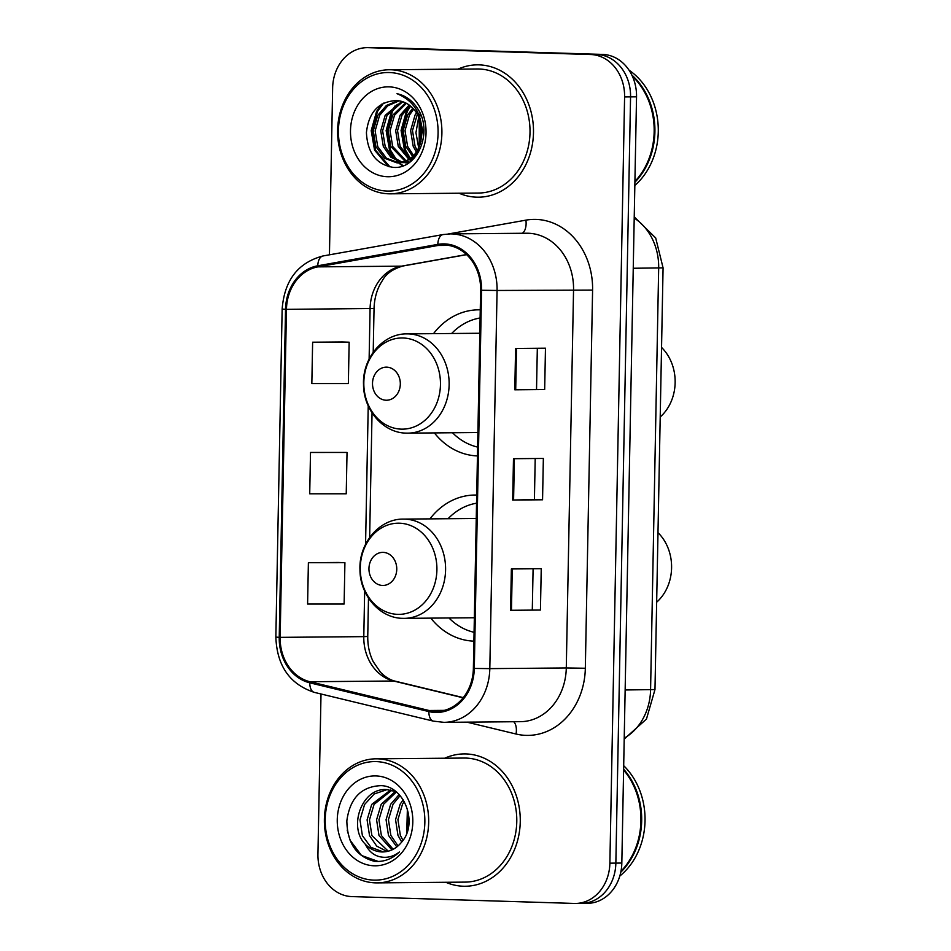<?xml version="1.0" encoding="UTF-8"?>
<svg xmlns="http://www.w3.org/2000/svg" width="951" height="951" viewBox="0 0 951 951"><rect width="100%" height="100%" fill="white"/><g stroke="black" fill="none" stroke-linecap="round" stroke-linejoin="round"><path stroke-width="1.43" d="M476.701 495.067A73.061 61.411 -90.5 0 0 474.822 495.043A73.061 61.411 -90.5 0 0 429.947 518.877M430.815 618.126A73.061 61.411 -90.5 0 0 473.895 641.14M480.255 309.848A73.061 61.411 -90.5 0 0 478.377 309.824A73.061 61.411 -90.5 0 0 433.513 333.658M434.369 432.907A73.061 61.411 -90.5 0 0 477.45 455.921M580.3 903.391A41.357 34.759 -90.5 0 0 581.453 903.402L587.433 903.343A41.357 34.759 -90.5 0 0 621.823 863.056L636.54 96.824A41.357 34.759 -90.5 0 0 602.577 54.409L380.138 47.562A41.357 34.759 -90.5 0 0 378.985 47.55L373.018 47.598A41.357 34.759 -90.5 0 1 374.159 47.609A41.357 34.759 -90.5 0 0 373.018 47.598L367.038 47.657A41.357 34.759 -90.5 0 0 332.636 87.944L329.438 254.82M321.01 693.98L317.931 854.176A41.357 34.759 -90.5 0 0 351.894 896.591L574.333 903.438A41.357 34.759 -90.5 0 0 575.474 903.45A41.357 34.759 -90.5 0 0 609.876 863.163L624.593 96.931A41.357 34.759 -90.5 0 0 590.63 54.516L374.159 47.609L596.598 54.457A41.357 34.759 -90.5 0 1 630.561 96.871A41.357 34.759 -90.5 0 0 596.598 54.457L602.577 54.409M609.876 863.163L615.856 863.116L630.561 96.871L615.856 863.116A41.357 34.759 -90.5 0 1 581.453 903.402A41.357 34.759 -90.5 0 0 615.856 863.116L621.823 863.056M479.149 64.87A66.178 55.622 -90.5 0 0 477.295 64.846A66.178 55.622 -90.5 0 0 457.978 69.15A66.178 55.622 -90.5 0 1 477.295 64.846A66.178 55.622 -90.5 0 1 479.149 64.87A66.178 55.622 -90.5 0 1 533.499 131.63A66.178 55.622 -90.5 0 1 478.448 197.19A66.178 55.622 -90.5 0 0 533.499 131.63A66.178 55.622 -90.5 0 0 479.149 64.87M459.06 193.219A66.178 55.622 -90.5 0 0 476.606 197.166A66.178 55.622 -90.5 0 0 478.448 197.19A66.178 55.622 -90.5 0 1 476.606 197.166A66.178 55.622 -90.5 0 1 459.06 193.219M465.919 753.929A66.178 55.622 -90.5 0 0 464.064 753.917A66.178 55.622 -90.5 0 0 444.747 758.22A66.178 55.622 -90.5 0 1 464.064 753.917A66.178 55.622 -90.5 0 1 465.919 753.929A66.178 55.622 -90.5 0 1 520.268 820.701A66.178 55.622 -90.5 0 1 465.217 886.249A66.178 55.622 -90.5 0 0 520.268 820.701A66.178 55.622 -90.5 0 0 465.919 753.929M445.829 882.29A66.178 55.622 -90.5 0 0 463.375 886.237A66.178 55.622 -90.5 0 0 465.217 886.249L465.217 886.249A66.178 55.622 -90.5 0 1 463.375 886.237A66.178 55.622 -90.5 0 1 445.829 882.29M444.414 245.001A44.115 37.077 89.5 0 1 480.635 290.245L473.372 668.398A44.115 37.077 89.5 0 1 436.687 711.372A44.115 37.077 89.5 0 1 429.032 710.492L309.955 681.736A44.115 37.077 89.5 0 1 280.153 637.36L286.453 309.36A44.115 37.077 89.5 0 1 317.919 266.874L437.959 245.477A44.115 37.077 89.5 0 1 443.178 244.989A44.115 37.077 89.5 0 1 444.414 245.001M444.426 243.896A45.22 38.004 -90.5 0 0 437.817 244.383L317.777 265.781A45.22 38.004 -90.5 0 0 285.526 309.337L279.225 637.336A45.22 38.004 -90.5 0 0 309.776 682.818L428.853 711.574A45.22 38.004 -90.5 0 0 474.299 668.434L481.563 290.269A45.22 38.004 -90.5 0 0 444.426 243.896M540.441 610.043L510.568 610.292L540.441 610.043L541.238 568.698L511.365 568.96L510.568 610.292M544.673 389.541L514.8 389.803L544.673 389.541L545.47 348.197L515.597 348.458L514.8 389.803M535.211 458.513L534.414 499.548L512.684 500.048L542.557 499.786L543.354 458.441L513.481 458.703L512.684 500.048M534.414 499.537L542.557 499.786M590.63 54.516L368.192 47.669A41.357 34.759 -90.5 0 0 367.038 47.657M342.491 341.956L312.629 342.205L311.833 383.55L348.363 383.538L349.148 342.205L342.194 341.956M338.259 562.457L308.386 562.707L307.601 604.051L344.119 604.04L344.916 562.695L337.962 562.445M310.501 452.462L309.717 493.807L346.235 493.795L347.032 452.45L310.501 452.462L347.032 452.45M536.53 389.292L537.327 348.268M532.298 609.793L533.095 568.769M312.629 342.205L349.148 342.205M308.386 562.707L344.916 562.695M387.128 191.056A59.283 49.832 -90.5 0 0 438.078 133.33A59.283 49.832 -90.5 0 0 389.399 72.538A59.283 49.832 -90.5 0 0 338.449 130.263A59.283 49.832 -90.5 0 0 387.128 191.056M388.567 193.802A62.041 52.15 -90.5 0 0 390.29 193.826A62.041 52.15 -90.5 0 0 441.906 132.355A62.041 52.15 -90.5 0 0 390.944 69.768A62.041 52.15 -90.5 0 0 389.221 69.756A62.041 52.15 -90.5 0 0 337.605 131.214A62.041 52.15 -90.5 0 0 388.567 193.802M390.29 193.826L478.412 193.053A62.041 52.15 -90.5 0 0 530.016 131.595A62.041 52.15 -90.5 0 0 479.066 69.007A62.041 52.15 -90.5 0 0 477.331 68.983L389.221 69.756M634.911 181.463A68.936 57.94 -90.5 0 0 632.391 76.258M634.899 182.247A68.936 57.94 -90.5 0 0 631.809 75.022M634.84 185.469A68.936 57.94 -90.5 0 0 629.039 70.172M420.08 144.683L420.104 120.408M420.984 141.533L421.008 123.618M416.407 152.112L413.198 146.264L410.618 130.572L415.04 115.095L416.467 112.765M417.323 150.65L415.064 146.24L412.484 130.56L417.382 114.263M414.374 157.949L413.649 157.367M412.71 156.535L405.732 146.323L403.141 130.632L407.575 115.166L412.805 108.164M413.637 155.595L407.599 146.311L405.007 130.62L409.441 115.142L413.721 109.151M411.486 160.802L409.94 160.018M409.001 159.471L398.267 146.395L395.675 130.703L400.109 115.226L409.156 105.026M412.163 160.196L410.868 159.459M409.929 158.841L400.133 146.371L397.542 130.679L401.976 115.214L410.071 105.704M409.025 162.431L406.22 161.729M405.281 161.397L390.802 146.454L388.21 130.762L392.644 115.297L405.495 102.851M409.75 162.181L407.147 161.385M406.208 160.992L392.668 146.442L390.076 130.751L394.51 115.273L406.41 103.314M409.56 162.324L402.499 162.645M401.56 162.502L390.802 157.177L383.324 146.525L380.745 130.834L385.167 115.356L401.845 101.448M406.232 162.787L403.426 162.49M402.487 162.3L392.276 156.796L385.191 146.502L382.611 130.81L387.033 115.344L402.76 101.733M408.728 100.509L409.429 100.461M421.923 132.534A31.169 26.2 -90.5 0 0 396.329 100.58C378.688 101.495 368.715 112.17 366.42 132.617C367.478 152.754 376.227 164.309 392.68 167.281C417.097 170.467 433.501 132.272 417.786 108.878C412.484 100.604 405.566 95.54 397.007 93.685C413.483 100.556 421.78 113.514 421.923 132.534C420.627 151.411 412.318 161.515 396.995 162.871L384.608 158.294L375.859 146.585L373.279 130.893L377.702 115.416L386.415 105.454L398.184 100.711M398.766 162.847L386.427 158.235L377.725 146.573L375.146 130.881L379.568 115.404L387.865 105.751L399.099 100.842M409.025 162.692L405.292 162.811M420.663 147.845L411.795 158.817L399.693 162.871L396.995 162.871M419.141 115.321L423.766 134.84M389.125 86.862A44.947 37.778 -90.5 0 0 350.491 130.632A44.947 37.778 -90.5 0 0 387.402 176.731A44.947 37.778 -90.5 0 0 426.036 132.962A44.947 37.778 -90.5 0 0 389.125 86.862M390.005 166.924L375.49 150.103L372.138 130.656L377.476 111.481L383.574 103.124M403.2 165.747L399.468 162.871M399.408 162.811L398.112 161.575M396.674 160.03L390.433 149.973L387.069 130.525L392.418 111.35L397.268 104.348M411.605 159.899L411.105 159.304M410.428 158.472L405.364 149.842L402.011 130.394L407.349 111.219L410.63 106.155M419.225 146.918L419.248 118.079M419.795 116.533L420.604 114.524M388.436 166.568L374.563 150.115L371.199 130.667L376.548 111.493L381.672 104.182M402.594 165.961L398.54 162.871M398.493 162.835L396.555 160.933M394.677 158.746L389.494 149.985L386.142 130.537L391.479 111.362L395.093 105.87M409.608 158.615L404.425 149.854L401.072 130.406L406.422 111.231L410.024 105.739M418.702 148.071L415.944 132.7L418.725 116.902M419.26 115.523L420.152 113.466M660.208 416.978A44.115 37.077 -90.5 0 0 661.539 347.436M386.094 400.228A16.547 13.908 -90.5 0 0 400.312 384.121A16.547 13.908 -90.5 0 0 386.724 367.157A16.547 13.908 -90.5 0 0 372.507 383.265A16.547 13.908 -90.5 0 0 386.094 400.228M480.1 317.979A65.488 55.039 -90.5 0 0 451.63 333.492M452.498 432.753A65.488 55.039 -90.5 0 0 477.628 447.089M479.815 333.278A49.63 41.713 -90.5 0 0 478.579 333.266L406.992 333.884C383.027 333.421 362.295 358.004 363.52 384.62C363.52 410.119 383.408 433.002 406.315 433.121L407.86 433.145A49.63 41.713 -90.5 0 0 449.145 383.966A49.63 41.713 -90.5 0 0 408.383 333.896A49.63 41.713 -90.5 0 0 406.992 333.884M656.654 602.197A44.115 37.077 -90.5 0 0 657.985 532.655M382.54 585.447A16.547 13.908 -90.5 0 0 396.757 569.34A16.547 13.908 -90.5 0 0 383.17 552.376A16.547 13.908 -90.5 0 0 368.952 568.484A16.547 13.908 -90.5 0 0 382.54 585.447M476.546 503.198A65.488 55.039 -90.5 0 0 448.076 518.711M448.943 617.972A65.488 55.039 -90.5 0 0 474.074 632.308M476.249 518.497A49.63 41.713 -90.5 0 0 475.024 518.485L403.438 519.103C379.473 518.64 358.741 543.223 359.965 569.839C359.954 595.338 379.841 618.221 402.76 618.34L404.306 618.364A49.63 41.713 -90.5 0 0 445.591 569.197A49.63 41.713 -90.5 0 0 404.829 519.115A49.63 41.713 -90.5 0 0 403.438 519.103M373.898 880.115A59.283 49.832 -90.5 0 0 424.847 822.389A59.283 49.832 -90.5 0 0 376.168 761.596A59.283 49.832 -90.5 0 0 325.218 819.322A59.283 49.832 -90.5 0 0 373.898 880.115M375.336 882.861A62.041 52.15 -90.5 0 0 377.06 882.885A62.041 52.15 -90.5 0 0 428.675 821.426A62.041 52.15 -90.5 0 0 377.713 758.827A62.041 52.15 -90.5 0 0 375.99 758.815A62.041 52.15 -90.5 0 0 324.374 820.273A62.041 52.15 -90.5 0 0 375.336 882.861M377.06 882.885L465.182 882.112A62.041 52.15 -90.5 0 0 516.785 820.654A62.041 52.15 -90.5 0 0 465.835 758.066A62.041 52.15 -90.5 0 0 464.1 758.054L375.99 758.815M620.967 871.259A68.936 57.94 -90.5 0 0 623.606 770.025M620.789 872.198A68.936 57.94 -90.5 0 0 623.63 769.181M619.802 876.049A68.936 57.94 -90.5 0 0 623.69 765.698M406.731 833.314L407.385 808.897M408.015 829.201L408.419 813.141M401.714 842.039L397.97 835.347L395.557 819.655L400.145 804.177L403.141 799.755M402.974 840.399L400.347 835.323L397.922 819.631L402.523 804.154L404.199 801.491M396.829 846.937L388.483 835.418L386.07 819.726L390.671 804.261L399.087 794.596M398.041 845.926L390.861 835.406L388.436 819.714L393.036 804.237L400.074 795.678M391.943 849.897L378.997 835.501L376.584 819.81L381.185 804.344L395.354 791.398M393.167 849.302L381.375 835.489L378.95 819.798L383.55 804.32L396.317 792.017M387.057 851.502L376.679 846.093L369.523 835.584L367.098 819.893L371.698 804.415L390.599 790.019M388.281 851.204L371.889 835.572L369.475 819.881L374.064 804.403L391.788 790.269M385.856 789.603L386.772 789.615C362.307 787.309 348.114 826.205 364.732 843.62L365.315 844.262C370.105 849.124 375.633 851.68 381.898 851.953L382.766 851.965M383.408 851.941L370.985 847.353L362.402 835.656L359.989 819.952L364.59 804.487L374.195 793.99L387.045 789.615M386.772 789.615L395.747 791.565M381.898 851.953C389.803 852.013 396.472 848.637 401.893 841.813C418.357 823.221 404.437 785.99 380.994 785.645C361.321 786.465 349.932 798.198 346.842 820.844C347.293 843.264 356.554 856.756 374.623 861.344L377.713 861.475M375.895 775.921A44.947 37.778 -90.5 0 0 337.26 819.703A44.947 37.778 -90.5 0 0 374.171 865.79A44.947 37.778 -90.5 0 0 412.805 822.021A44.947 37.778 -90.5 0 0 375.895 775.921M376.584 861.463C385.179 861.618 392.787 858.444 399.408 851.965C393.167 856.827 386.463 858.373 379.294 856.613C373.279 855.032 368.619 850.919 365.315 844.262M378.272 861.475L361.511 855.484L350.087 840.22L347.198 830.068M624.225 738.154A55.146 46.349 -90.5 0 0 650.579 689.748L658.674 268.039A55.146 46.349 -90.5 0 0 634.21 218.076M633.247 268.265L663.073 267.861L654.977 689.57L646.466 719.051L624.201 739.082M380.138 47.562L368.192 47.669M636.54 96.824L624.593 96.931M654.977 689.57L625.152 689.974M448.444 233.958L525.915 220.145A68.936 57.94 89.5 0 1 592.592 290.091L585.329 668.256L566.285 667.959L573.548 289.805A55.146 46.349 -90.5 0 0 528.257 233.257A55.146 46.349 -90.5 0 0 526.723 233.233L450.251 233.898A55.146 46.349 89.5 0 1 451.784 233.922A55.146 46.349 89.5 0 1 497.076 290.471L481.563 290.269M585.329 668.256A68.936 57.94 89.5 0 1 526.081 735.373A68.936 57.94 89.5 0 1 516.048 734.017L466.858 722.142M520.423 721.678A55.146 46.349 -90.5 0 0 566.285 667.959L489.813 668.624A55.146 46.349 89.5 0 1 443.951 722.344L520.423 721.678M450.251 233.898L443.059 234.564A13.789 7.394 79.9 0 0 437.817 244.383M443.059 234.564L323.019 255.962C298.02 262.583 284.408 280.295 282.15 309.111L285.526 309.337M279.225 637.336L275.849 637.111C276.967 665.878 289.805 684.292 314.341 692.376L433.418 721.131L443.951 722.344M309.776 682.818A13.789 7.311 103.6 0 0 314.341 692.376M323.019 255.962A13.789 7.394 79.9 0 0 317.777 265.781M428.853 711.574A13.789 7.311 103.6 0 0 433.418 721.131M474.299 668.434L489.813 668.624L497.076 290.471L592.592 290.091M525.915 220.145A13.789 7.394 -100.1 0 1 522.23 233.28M513.706 721.738A13.789 7.311 -76.4 0 1 516.048 734.017M280.153 637.36L363.793 636.635A44.115 37.077 -90.5 0 0 393.595 681.011L463.137 697.808M309.955 681.736L393.595 681.011A24.809 13.148 -76.4 0 1 395.331 681.201L463.28 697.618M429.032 710.492L444.319 710.361M437.959 245.477L448.408 245.382M317.919 266.874L401.56 266.149A44.115 37.077 -90.5 0 0 370.082 308.635L369.119 359.098M466.537 254.559L401.56 266.149A24.809 13.314 -100.1 0 0 402.76 266.042C392.644 269.05 385.821 273.959 382.266 280.771C377.155 288.51 374.421 297.746 374.04 308.469L373.208 352.274M286.453 309.36L374.04 308.469M368.227 405.827L365.564 544.317M364.661 591.046L363.793 636.635L367.752 636.469C367.657 645.705 369.487 654.11 373.232 661.682L380.364 672.072C385.226 677.029 390.207 680.072 395.331 681.201M513.588 500.036L514.372 458.691M515.704 389.779L516.488 348.446M511.472 610.28L512.256 568.948M401.274 429.139A45.589 38.325 -90.5 0 0 440.456 384.739A45.589 38.325 -90.5 0 0 403.022 337.985A45.589 38.325 -90.5 0 0 363.829 382.373A45.589 38.325 -90.5 0 0 401.274 429.139M406.469 433.121A49.63 41.713 -90.5 0 0 407.86 433.145L477.901 432.527M397.72 614.358A45.589 38.325 -90.5 0 0 436.901 569.958A45.589 38.325 -90.5 0 0 399.468 523.205A45.589 38.325 -90.5 0 0 360.274 567.592A45.589 38.325 -90.5 0 0 397.72 614.358M402.915 618.34A49.63 41.713 -90.5 0 0 404.306 618.364L474.347 617.746M634.234 216.876L655.691 237.952L663.073 267.861M282.15 309.111L275.849 637.111M575.474 903.45L581.453 903.402M372.043 412.877L369.642 537.493M368.489 598.096L367.752 636.469M466.632 254.654L402.76 266.042"/></g></svg>
